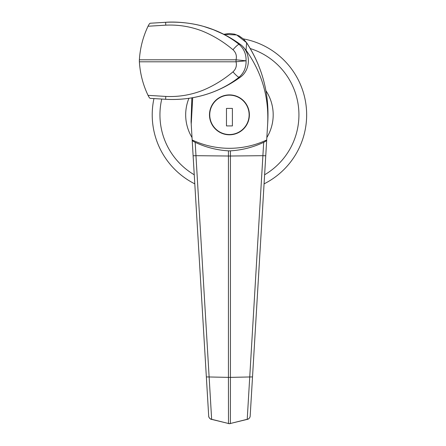 <?xml version="1.0" encoding="UTF-8"?>
<svg xmlns="http://www.w3.org/2000/svg" width="446" height="446" viewBox="0 0 446 446"><rect width="100%" height="100%" fill="white"/><g stroke="black" fill="none" stroke-linecap="round" stroke-linejoin="round"><path stroke-width="0.67" d="M152.22 114.845A77.214 77.214 0 0 0 194.796 183.858A77.214 77.214 0 0 1 153.954 98.577M243.349 38.897A77.214 77.214 0 0 1 264.071 183.858A77.214 77.214 0 0 0 306.653 114.845M209.486 114.845A19.947 19.947 0 0 0 229.434 134.792A19.947 19.947 0 0 0 249.381 114.845A19.947 19.947 0 0 0 229.434 94.898A19.947 19.947 0 0 0 209.486 114.845M229.434 156.028L195.961 155.687L211.644 419.29L228.486 423.499L228.436 377.377L230.431 377.377L230.387 423.488L247.223 419.29L262.906 155.687L229.434 156.028M262.889 155.687L263.692 142.335C253.15 147.291 242.061 150.135 230.431 150.854L228.436 150.854C216.806 150.135 205.723 147.291 195.181 142.335L195.978 155.687M191.852 97.858L191.078 121.697L192.17 139.977A87.511 87.511 0 0 0 266.697 139.977L250.173 416.101C249.927 417.896 248.946 418.956 247.223 419.29L247.491 419.318C247.675 419.586 250.089 418.197 250.173 416.101M224.031 34.37L236.67 34.955L246.644 42.738C262.203 66.705 269.256 93.019 267.795 121.697L266.697 139.977L267.795 121.697C269.284 93.097 262.22 66.783 246.605 42.766L246.053 50.231L243.181 47.047M208.695 416.101C208.516 417.852 211.404 419.781 211.376 419.318L211.644 419.29C209.921 418.956 208.94 417.891 208.695 416.101L192.17 139.977M206.186 374.155L208.037 405.04M192.705 97.707L191.217 124.088M267.65 124.088C269.044 97.111 261.841 72.492 246.053 50.231M250.836 405.04L266.68 140.256C266.485 140.758 265.487 141.454 263.692 142.335M193.118 155.777L195.961 155.687M192.187 140.256C192.388 140.758 193.386 141.454 195.181 142.335M211.376 419.318L228.491 423.488A3.863 3.763 180 0 0 230.387 423.488L247.491 419.318M262.906 155.687L265.755 155.777M228.469 423.577A3.863 3.863 0 0 0 229.434 423.7L230.398 423.577M139.347 60.795L139.381 59.797C140.105 48.051 142.993 36.867 148.039 26.242C148.925 24.446 149.627 23.448 150.135 23.242L165.533 22.306C177.24 21.341 193.692 23.298 204.173 26.598L213.495 29.765L222.47 33.757C228.458 36.739 233.972 40.263 239.011 44.321C243.94 48.647 246.287 54.139 246.058 60.795C246.287 67.457 243.94 72.949 239.011 77.269C218.462 93.599 191.39 100.835 165.533 99.285L150.135 98.349C149.627 98.148 148.931 97.15 148.039 95.349C142.993 84.723 140.105 73.54 139.381 61.793L139.347 60.795M148.039 95.349L165.767 96.431C178.322 97.033 190.52 95.059 202.356 90.499C213.221 86.072 223.429 79.856 232.974 71.856C235.951 69.091 236.971 65.74 236.04 61.793L236.04 59.797C236.971 55.85 235.951 52.5 232.974 49.735C223.518 41.779 213.316 35.563 202.378 31.097C190.632 26.543 178.428 24.563 165.767 25.16L148.039 26.242M165.767 96.431L165.628 99.291C192.873 100.718 217.693 93.404 240.087 77.348C251.104 69.844 251.154 51.786 240.087 44.243C217.971 28.271 193.151 20.956 165.628 22.3L165.767 25.16M240.087 44.243L239.011 44.321C237.785 44.728 235.772 46.529 232.974 49.735M240.087 77.348L239.011 77.269C237.785 76.863 235.772 75.062 232.974 71.856M139.381 61.793L236.04 61.793L246.058 60.795L236.04 59.797L139.381 59.797M249.124 114.845A19.691 19.691 0 0 0 229.434 95.154A19.691 19.691 0 0 0 209.743 114.845A19.691 19.691 0 0 0 229.434 134.536A19.691 19.691 0 0 0 249.124 114.845M226.473 108.411L226.473 125.917L232.394 125.917L232.394 108.411L226.473 108.411M264.617 174.776A69.492 69.492 0 0 0 250.262 48.547M161.759 99.057A69.492 69.492 0 0 0 194.255 174.776M265.916 90.689A43.758 43.758 0 0 1 266.847 137.541M192.025 137.541A43.758 43.758 0 0 1 188.92 98.321M206.353 376.915L228.436 377.377L228.436 150.854M230.431 150.854L230.431 377.377L252.52 376.915M191.078 121.697L191.847 97.858M246.644 42.738L243.477 39.014L239.14 35.931L234.546 34.152L229.339 33.517L223.853 34.281"/></g></svg>
